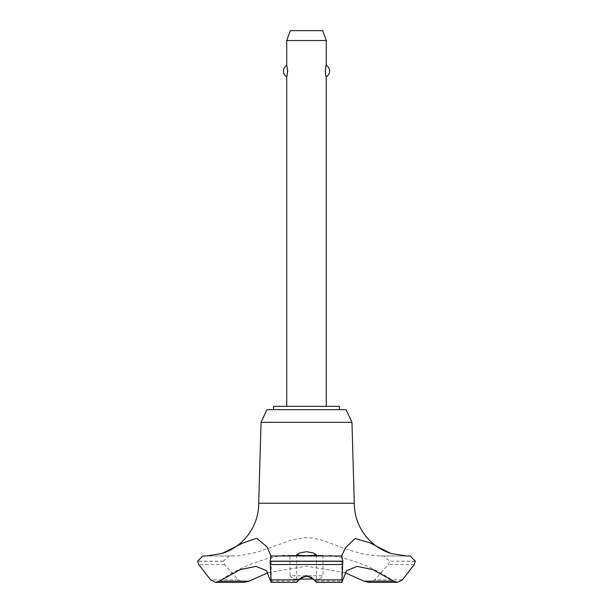 <?xml version="1.0" encoding="UTF-8"?>
<svg xmlns="http://www.w3.org/2000/svg" width="613" height="613" viewBox="0 0 613 613"><rect width="100%" height="100%" fill="white"/><g stroke="black" fill="none" stroke-linecap="round" stroke-linejoin="round"><path stroke-width="0.46" stroke-dasharray="3.06 2.3" d="M339.456 409.653L273.544 409.653L339.456 409.653M339.456 406.358L273.544 406.358M351.962 422.326L261.038 422.326M346.046 409.653L266.954 409.653M354.291 503.25L258.709 503.25M406.534 555.983L379.447 555.983L364.743 554.428L348.835 549.999L321.457 539.984L312.078 537.984L304.822 537.662L292.539 539.701L256.77 552.351L238.802 555.753L229.155 555.983L223.408 561.186L224.642 564.527L238.242 579.852L244.38 582.35M268.05 572.665L306.5 566.197L344.95 572.665M233.208 555.983L206.366 555.983M301.167 577.346L297.075 581.155L296.646 582.35M286.723 406.358L326.277 406.358L286.723 406.358M286.723 76.794C287.781 77.376 287.781 64.786 286.723 65.376M286.723 40.535L326.277 40.535M326.277 65.376L325.342 69.706M325.342 72.457L326.277 76.794M319.679 579.055L322.982 575.76L290.018 575.76L293.32 579.055L313.626 579.055M322.982 555.324L322.982 575.76L290.018 575.76L290.018 555.324L322.982 555.324L290.018 555.324M299.374 579.055L293.32 579.055M322.676 30.65L290.324 30.65M316.354 582.35L315.925 581.155L311.833 577.346M315.925 581.155L342.138 581.155M270.862 581.155L297.075 581.155M306.5 555.324L283.581 555.324L306.5 555.324M410.227 555.983L379.792 555.983M415.361 561.186L389.592 561.186L383.845 555.983M415.361 561.316L389.592 561.186M368.62 582.35L374.758 579.852L388.358 564.527L389.592 561.316M223.408 561.316L197.639 561.316M223.408 561.186L197.639 561.186M229.155 555.983L202.773 555.983L229.155 555.983M414.25 564.527L388.358 564.527M402.435 579.852L374.758 579.852M238.242 579.852L210.566 579.852M224.642 564.527L198.75 564.527M296.615 554.957L296.615 582.304M316.385 554.957L316.385 582.304M341.763 555.7L341.763 580.886M391.025 579.331A151.603 151.603 0 0 0 329.419 555.324M283.581 555.324A151.603 151.603 0 0 0 221.975 579.331M271.237 555.7L271.237 580.886"/><path stroke-width="0.92" d="M339.456 409.653L339.456 406.358L273.544 406.358L273.544 409.653M270.8 555.983L342.2 555.983L270.8 555.983L270.164 561.316L342.836 561.316L341.763 555.7L345.517 547.685L355.165 538.52L369.792 542.789L391.025 553.493A52.733 52.733 0 0 1 354.291 503.25L351.962 422.326L346.046 409.653L266.954 409.653L261.038 422.326L258.709 503.25A52.733 52.733 0 0 1 221.975 553.493L242.51 543.21L256.64 538.229L266.854 546.704L271.092 555.983M249.07 581.155L219.347 581.155L215.607 582.35L244.38 582.35L249.07 581.155L268.05 572.665M206.366 555.983L221.975 553.493M391.025 553.493L406.534 555.983M270.164 561.186L342.836 561.186M270.164 561.316L271.138 582.35L296.646 582.35L298.776 579.852L306.5 575.561L314.224 579.852L316.354 582.35L341.862 582.35L342.836 561.316M306.5 555.968L296.615 554.957L299.473 552.98L306.5 551.723L313.527 552.98L316.385 554.957L306.5 555.968M311.833 577.346L306.5 576.258L301.167 577.346M326.277 406.358L326.277 76.794C325.219 77.376 325.219 64.786 326.277 65.376L326.277 40.535L286.723 40.535L286.723 65.376L287.712 71.085L286.723 76.794L286.723 406.358M325.342 69.706L325.342 72.457M286.723 40.535L290.324 30.65L322.676 30.65L326.277 40.535M326.277 65.376A6.59 6.59 0 0 1 326.277 76.794M286.723 76.794A6.59 6.59 0 0 1 286.723 65.376M313.626 579.055L299.374 579.055M406.703 555.983L410.227 555.983L415.361 561.186L414.25 564.527L402.435 579.852L397.393 582.35L393.653 581.155L372.758 569.584L357.034 566.389L346.537 570.626L341.862 582.35M393.653 581.155L363.93 581.155L368.62 582.35L397.393 582.35M344.95 572.665L363.93 581.155M271.138 582.35L266.463 570.626L255.966 566.389L240.242 569.584L219.347 581.155M271.076 555.983L341.924 555.983M258.709 503.25L354.291 503.25M215.607 582.35L210.566 579.852L198.75 564.527L197.639 561.186L202.773 555.983L206.297 555.983M261.038 422.326L351.962 422.326M314.224 579.852L341.77 579.852M270.325 564.527L342.675 564.527M271.23 579.852L298.776 579.852"/></g></svg>
